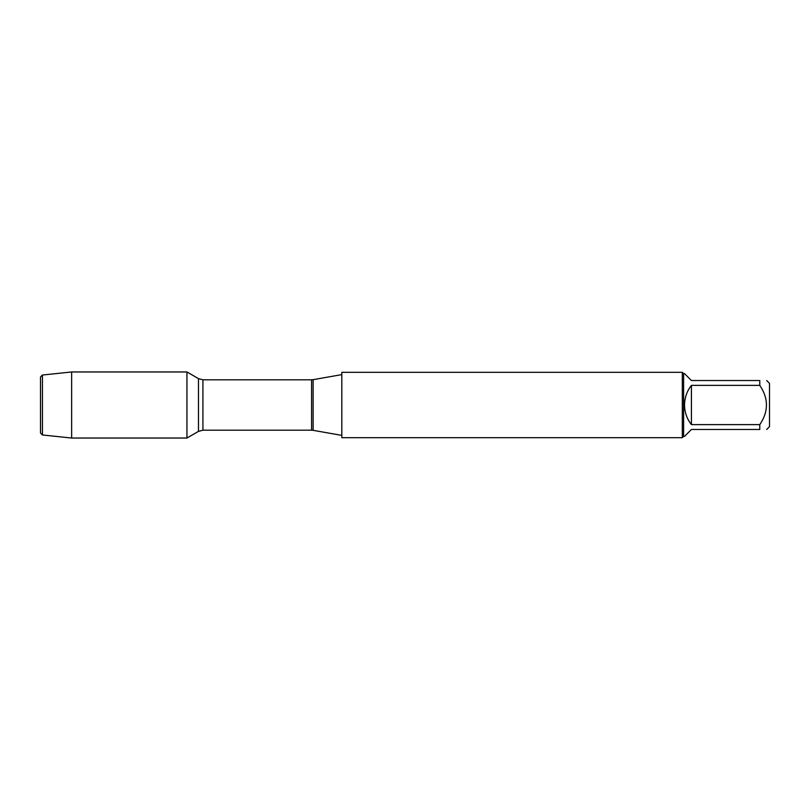 <?xml version="1.0" encoding="UTF-8"?>
<svg xmlns="http://www.w3.org/2000/svg" width="810" height="810" viewBox="0 0 810 810"><rect width="100%" height="100%" fill="white"/><g stroke="black" fill="none" stroke-linecap="round" stroke-linejoin="round"><path stroke-width="1.21" d="M341.82 405L341.82 437.673L682.303 437.673L682.303 372.327L341.82 372.327L341.82 405M186.948 438.038L186.948 371.962L186.948 438.038L198.47 431.386L198.47 378.614L186.948 371.962L71.655 371.962L71.655 438.038L186.948 438.038M766.685 380.528L769.5 383.343L769.5 426.657L766.685 429.472M691.426 429.472L684.531 436.367L683.61 436.367L683.61 373.633L684.531 373.633L691.426 380.528L759.79 380.528C768.649 380.528 768.649 380.528 759.79 380.528L759.79 385.378C768.649 398.469 768.649 411.551 759.79 424.622L759.79 429.472C768.649 429.472 768.649 429.472 759.79 429.472L691.426 429.472M691.426 385.378C686.91 391.139 684.612 397.68 684.531 405C684.612 412.32 686.91 418.861 691.426 424.622L691.426 385.378L759.79 385.378M691.426 424.622L759.79 424.622M42.444 434.97L40.5 433.036L40.5 376.964L42.444 375.03L42.444 434.97L71.655 438.038M313.126 430.333L311.577 430.191L311.577 379.809L313.126 379.667L313.126 430.333L341.82 435.385M311.577 379.809L202.925 379.809L202.925 430.191L198.47 431.386M313.126 379.667L341.82 374.615M311.577 430.191L202.925 430.191M202.925 379.809L198.47 378.614M683.61 373.633L682.303 372.327M683.61 436.367L682.303 437.673M42.444 375.03L71.655 371.962"/></g></svg>

